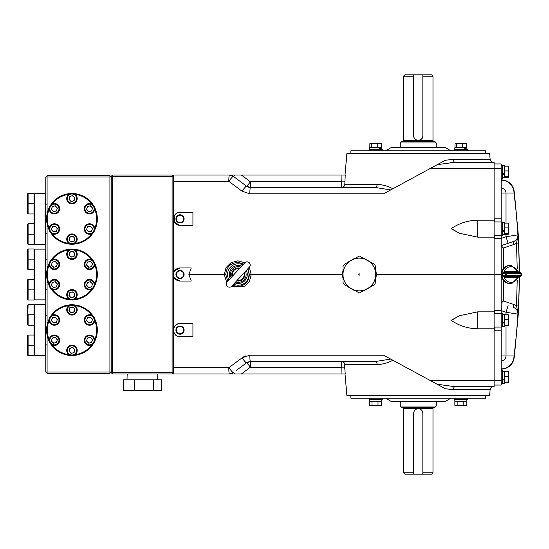 <?xml version="1.0" encoding="UTF-8"?>
<svg xmlns="http://www.w3.org/2000/svg" width="549" height="549" viewBox="0 0 549 549"><rect width="100%" height="100%" fill="white"/><g stroke="black" fill="none" stroke-linecap="round" stroke-linejoin="round"><path stroke-width="0.82" d="M33.997 335.659L33.997 345.513L28.102 345.513L27.45 344.861L27.45 335.7L28.102 335.041L28.102 355.656L33.997 355.656M94.737 284.073A24.705 24.705 0 0 0 94.737 264.927M91.642 259.56A24.705 24.705 0 0 0 75.055 249.987M68.865 249.987A24.705 24.705 0 0 0 52.279 259.56M49.184 264.927A24.705 24.705 0 0 0 49.184 284.073M49.307 285.905A25.364 25.364 0 0 1 49.307 263.095M50.755 260.583A25.364 25.364 0 0 1 70.505 249.177M73.408 249.177A25.364 25.364 0 0 1 93.165 260.583M94.613 263.095A25.364 25.364 0 0 1 94.613 285.905M52.279 289.44A24.705 24.705 0 0 0 68.865 299.013M75.055 299.013A24.705 24.705 0 0 0 91.642 289.44M93.165 288.417A25.364 25.364 0 0 1 73.408 299.823M70.505 299.823A25.364 25.364 0 0 1 50.755 288.417M74.506 239.913A2.656 2.656 0 0 0 71.343 236.571A2.656 2.656 0 0 0 70.032 240.984A2.656 2.656 0 0 0 74.506 239.913M75.288 236.008A4.584 4.584 0 0 0 68.81 235.83A4.584 4.584 0 0 0 68.632 242.301A4.584 4.584 0 0 0 75.11 242.486A4.584 4.584 0 0 0 75.288 236.008M75.762 235.562A5.236 5.236 0 0 0 68.364 235.349A5.236 5.236 0 0 0 68.158 242.754A5.236 5.236 0 0 0 75.556 242.96A5.236 5.236 0 0 0 75.762 235.562M69.853 236.928L72.839 236.221L74.945 238.444L74.067 241.382L71.082 242.095L68.975 239.865L69.853 236.928M28.102 355.656L27.45 355.004L27.45 345.843L27.944 345.348M33.997 325.228L28.102 325.228L27.45 324.569L28.102 304.606L33.997 304.606L33.997 309.663M27.45 324.569L28.102 325.228L28.102 314.755L33.997 314.755L33.997 324.432M33.997 244.394L28.102 244.394L27.45 243.735L27.45 234.574L27.944 234.087M28.102 244.394L28.102 223.772L27.45 224.431L27.45 233.593L28.102 234.231M134.34 390.593L134.34 379.791L123.209 379.791L123.209 390.593L161.427 390.593L161.427 379.791L153.452 379.791L153.452 390.593M134.34 379.791L153.452 379.791M88.917 261.77A2.656 2.656 0 0 0 87.6 266.183A2.656 2.656 0 0 0 92.074 265.112A2.656 2.656 0 0 0 88.917 261.77M85.143 263.046A4.584 4.584 0 0 0 88.224 268.742A4.584 4.584 0 0 0 93.92 265.668A4.584 4.584 0 0 0 90.839 259.965A4.584 4.584 0 0 0 85.143 263.046M84.512 262.861A5.236 5.236 0 0 0 88.032 269.374A5.236 5.236 0 0 0 94.552 265.853A5.236 5.236 0 0 0 91.031 259.341A5.236 5.236 0 0 0 84.512 262.861M88.657 267.294L86.55 265.064L87.421 262.127L90.407 261.413L92.513 263.644L91.635 266.581L88.657 267.294M91.463 282.817A2.656 2.656 0 0 0 86.989 283.888A2.656 2.656 0 0 0 90.146 287.23A2.656 2.656 0 0 0 91.463 282.817M88.471 280.189A4.584 4.584 0 0 0 85.074 285.706A4.584 4.584 0 0 0 90.592 289.103A4.584 4.584 0 0 0 93.989 283.586A4.584 4.584 0 0 0 88.471 280.189M88.32 279.551A5.236 5.236 0 0 0 84.436 285.857A5.236 5.236 0 0 0 90.743 289.742A5.236 5.236 0 0 0 94.627 283.435A5.236 5.236 0 0 0 88.32 279.551M86.55 285.356L87.421 282.419L90.407 281.706L92.513 283.936L91.635 286.873L88.657 287.587L86.55 285.356M74.506 295.547A2.656 2.656 0 0 0 71.343 292.205A2.656 2.656 0 0 0 70.032 296.611A2.656 2.656 0 0 0 74.506 295.547M75.288 291.643A4.584 4.584 0 0 0 68.81 291.457A4.584 4.584 0 0 0 68.632 297.935A4.584 4.584 0 0 0 75.11 298.121A4.584 4.584 0 0 0 75.288 291.643M75.762 291.19A5.236 5.236 0 0 0 68.364 290.984A5.236 5.236 0 0 0 68.158 298.388A5.236 5.236 0 0 0 75.556 298.594A5.236 5.236 0 0 0 75.762 291.19M69.853 292.562L72.839 291.848L74.945 294.079L74.067 297.016L71.082 297.73L68.975 295.499L69.853 292.562M55.003 287.23A2.656 2.656 0 0 0 56.321 282.817A2.656 2.656 0 0 0 51.846 283.888A2.656 2.656 0 0 0 55.003 287.23M58.777 285.954A4.584 4.584 0 0 0 55.696 280.258A4.584 4.584 0 0 0 50 283.332A4.584 4.584 0 0 0 53.081 289.035A4.584 4.584 0 0 0 58.777 285.954M59.409 286.139A5.236 5.236 0 0 0 55.888 279.626A5.236 5.236 0 0 0 49.369 283.147A5.236 5.236 0 0 0 52.889 289.659A5.236 5.236 0 0 0 59.409 286.139M55.264 281.706L57.37 283.936L56.492 286.873L53.514 287.587L51.407 285.356L52.279 282.419L55.264 281.706M27.45 213.3L27.45 204.139L27.944 203.652L27.45 203.157L27.45 193.996L28.102 193.344L28.102 213.959L27.45 213.3L28.102 213.959L33.997 213.959M33.997 211.715L33.997 203.487L28.102 203.487L27.45 204.139M52.457 321.81A2.656 2.656 0 0 0 56.931 320.746A2.656 2.656 0 0 0 53.775 317.404A2.656 2.656 0 0 0 52.457 321.81M55.449 324.445A4.584 4.584 0 0 0 58.846 318.928A4.584 4.584 0 0 0 53.328 315.531A4.584 4.584 0 0 0 49.932 321.048A4.584 4.584 0 0 0 55.449 324.445M55.6 325.083A5.236 5.236 0 0 0 59.484 318.777A5.236 5.236 0 0 0 53.178 314.893A5.236 5.236 0 0 0 49.293 321.199A5.236 5.236 0 0 0 55.6 325.083M57.37 319.278L56.492 322.215L53.514 322.929L51.407 320.698L52.279 317.761L55.264 317.048L57.37 319.278M55.003 231.596A2.656 2.656 0 0 0 56.321 227.19A2.656 2.656 0 0 0 51.846 228.254A2.656 2.656 0 0 0 55.003 231.596M58.777 230.319A4.584 4.584 0 0 0 55.696 224.623A4.584 4.584 0 0 0 50 227.705A4.584 4.584 0 0 0 53.081 233.4A4.584 4.584 0 0 0 58.777 230.319M59.409 230.511A5.236 5.236 0 0 0 55.888 223.992A5.236 5.236 0 0 0 49.369 227.512A5.236 5.236 0 0 0 52.889 234.032A5.236 5.236 0 0 0 59.409 230.511M55.264 226.071L57.37 228.302L56.492 231.239L53.514 231.953L51.407 229.722L52.279 226.785L55.264 226.071M52.457 210.548A2.656 2.656 0 0 0 56.931 209.478A2.656 2.656 0 0 0 53.775 206.136A2.656 2.656 0 0 0 52.457 210.548M55.449 213.177A4.584 4.584 0 0 0 58.846 207.659A4.584 4.584 0 0 0 53.328 204.262A4.584 4.584 0 0 0 49.932 209.78A4.584 4.584 0 0 0 55.449 213.177M55.6 213.815A5.236 5.236 0 0 0 59.484 207.508A5.236 5.236 0 0 0 53.178 203.631A5.236 5.236 0 0 0 49.293 209.938A5.236 5.236 0 0 0 55.6 213.815M57.37 208.009L56.492 210.953L53.514 211.66L51.407 209.43L52.279 206.493L55.264 205.786L57.37 208.009M55.003 342.864A2.656 2.656 0 0 0 56.321 338.452A2.656 2.656 0 0 0 51.846 339.522A2.656 2.656 0 0 0 55.003 342.864M58.777 341.588A4.584 4.584 0 0 0 55.696 335.885A4.584 4.584 0 0 0 50 338.966A4.584 4.584 0 0 0 53.081 344.669A4.584 4.584 0 0 0 58.777 341.588M59.409 341.773A5.236 5.236 0 0 0 55.888 335.261A5.236 5.236 0 0 0 49.369 338.781A5.236 5.236 0 0 0 52.889 345.294A5.236 5.236 0 0 0 59.409 341.773M55.264 337.34L57.37 339.57L56.492 342.507L53.514 343.214L51.407 340.991L52.279 338.047L55.264 337.34M74.506 351.182A2.656 2.656 0 0 0 71.343 347.84A2.656 2.656 0 0 0 70.032 352.245A2.656 2.656 0 0 0 74.506 351.182M75.288 347.277A4.584 4.584 0 0 0 68.81 347.092A4.584 4.584 0 0 0 68.632 353.57A4.584 4.584 0 0 0 75.11 353.755A4.584 4.584 0 0 0 75.288 347.277M75.762 346.824A5.236 5.236 0 0 0 68.364 346.618A5.236 5.236 0 0 0 68.158 354.023A5.236 5.236 0 0 0 75.556 354.229A5.236 5.236 0 0 0 75.762 346.824M69.853 348.196L72.839 347.483L74.945 349.713L74.067 352.65L71.082 353.364L68.975 351.134L69.853 348.196M69.414 197.818A2.656 2.656 0 0 0 72.578 201.16A2.656 2.656 0 0 0 73.889 196.755A2.656 2.656 0 0 0 69.414 197.818M68.632 201.723A4.584 4.584 0 0 0 75.11 201.908A4.584 4.584 0 0 0 75.288 195.43A4.584 4.584 0 0 0 68.81 195.245A4.584 4.584 0 0 0 68.632 201.723M68.158 202.176A5.236 5.236 0 0 0 75.556 202.382A5.236 5.236 0 0 0 75.762 194.977A5.236 5.236 0 0 0 68.364 194.771A5.236 5.236 0 0 0 68.158 202.176M74.067 200.804L71.082 201.517L68.975 199.287L69.853 196.35L72.839 195.636L74.945 197.866L74.067 200.804M466.863 399.672L466.863 401.305L454.819 401.305L454.819 399.672M501.155 222.139L502.658 222.139L502.658 235.233L501.155 235.233M514.104 273.615L506.501 273.553L506.501 275.447L520.967 275.447L520.967 273.553L514.104 273.615L513.85 272.784L520.658 272.736L518.297 272.359A31.705 1.572 -179 0 1 511.572 272.407A31.705 1.572 -179 0 1 504.298 272.359L502.273 273.697A8.976 8.51 90 0 0 502.273 275.303L504.298 276.641L504.236 277.389L502.177 275.31A9.01 8.544 -90 0 1 502.177 273.69L504.147 271.611A7.83 7.425 -90 0 1 511.05 266.67A7.83 7.425 -90 0 1 517.947 271.611L518.915 272.448M520.967 273.553A0.83 0.487 88.9 0 0 520.493 272.723L521.516 273.738L521.516 275.262L520.493 276.277L506.494 276.277L505.416 275.262L505.416 273.738L506.494 272.723L513.85 272.784M504.236 272.359L504.236 271.611L504.298 272.359L506.494 272.723L506.501 273.553M504.236 271.611A30.881 1.53 1 0 0 511.325 271.652A30.881 1.53 1 0 0 517.872 271.611A0.83 0.439 -90.8 0 0 518.297 272.359L520.493 272.723M511.908 265.538A9.072 8.606 -90 0 0 510.563 265.428A9.072 8.606 -90 0 0 501.958 274.5A9.072 8.606 -90 0 0 510.563 283.572A9.072 8.606 -90 0 0 511.908 283.462L511.503 283.531A9.141 8.667 -90 0 1 510.151 283.641A9.141 8.667 -90 0 1 501.484 274.5A9.141 8.667 -90 0 1 510.151 265.359A9.141 8.667 -90 0 1 511.503 265.469L519.004 272.462M518.915 276.552L517.947 277.389A7.83 7.425 -90 0 1 511.05 282.33A7.83 7.425 -90 0 1 504.147 277.389L504.236 276.641M506.501 275.447L506.494 276.277L504.298 276.641A31.705 1.572 -1 0 1 518.297 276.641L520.651 276.264L518.297 276.641A0.83 0.439 -89.2 0 0 517.872 277.389A30.881 1.53 179 0 0 504.236 277.389M517.872 271.611L517.947 271.611A0.83 0.439 -88.2 0 0 518.345 272.359M517.872 277.389L517.947 277.389A0.83 0.439 88.2 0 1 518.345 276.641M506.192 273.807L502.177 273.69M506.192 275.193L502.177 275.31M520.967 275.447A0.83 0.487 91.1 0 1 520.493 276.277M504.689 382.049L508.312 382.049L508.779 374.068L508.312 376.463L508.779 382.447L508.312 382.845L504.689 382.845L504.689 371.673L508.312 371.673L508.779 372.064L508.312 371.673L508.779 374.068L508.751 371.975M501.155 313.767L502.658 313.767L502.658 326.861L501.155 326.861M380.917 405.793L381.679 405.32L375.001 405.793L381.349 405.539L381.679 401.703L378 401.703L378 405.32M381.102 143.316L374.322 143.207L381.521 143.68L381.521 147.297L369.841 147.297L369.841 143.68L370.445 143.207L371.405 143.68L374.322 143.207L370.623 143.207L369.841 143.68M381.521 143.68L380.738 143.207L381.521 143.68M371.405 147.297L371.405 143.68M377.245 147.297L377.245 143.68M466.259 143.316L459.479 143.207L466.677 143.68L466.677 147.297L454.997 147.297L454.997 143.68L455.601 143.207L456.562 143.68L459.479 143.207L455.78 143.207L454.997 143.68M466.677 143.68L465.895 143.207L466.677 143.68M456.562 147.297L456.562 143.68M462.402 147.297L462.402 143.68M502.658 231.41L504.298 231.41L504.298 234.704L502.658 234.704M502.658 222.661L504.298 222.661L504.298 230.539L502.658 230.539M502.658 379.99L504.298 379.99L504.298 383.277L502.658 383.277M502.658 371.234L504.298 371.234L504.298 379.112L502.658 379.112M502.658 174.472L504.298 174.472L504.298 177.766L502.658 177.766M502.658 165.723L504.298 165.723L504.298 173.601L502.658 173.601M501.155 370.712L502.658 370.712L502.658 383.806L501.155 383.806M359.355 275.097A0.597 0.597 0 0 1 358.758 274.5A0.597 0.597 0 0 1 359.355 273.903A0.597 0.597 0 0 1 359.945 274.5A0.597 0.597 0 0 1 359.355 275.097M359.355 290.86A16.36 16.36 0 0 1 342.995 274.5A16.36 16.36 0 0 1 359.355 258.14A16.36 16.36 0 0 1 375.715 274.5A16.36 16.36 0 0 1 359.355 290.86M359.355 292.988L374.411 284.705L375.715 282.433L375.715 266.567L374.411 264.295L359.355 256.012L344.298 264.295L342.995 266.567L342.995 282.433L344.298 284.705L359.355 292.988M504.689 176.538L508.312 176.538L508.779 168.55L508.312 170.945L508.779 176.936L508.312 177.327L504.689 177.327L504.689 166.155L508.312 166.155L508.779 166.553L508.312 166.155L508.779 168.55L508.751 166.457M381.706 401.305L381.706 399.672L381.706 401.305L369.662 401.305L369.134 398.162M369.662 149.328L369.662 147.695L381.706 147.695L381.706 149.328M380.258 147.695L380.258 149.328M379.592 147.695L379.592 149.328M454.819 149.328L454.819 147.695L466.863 147.695L466.863 149.328M465.415 147.695L465.415 149.328M464.749 147.695L464.749 149.328M501.155 165.194L502.658 165.194L502.658 178.288L501.155 178.288M454.291 150.838L454.291 149.328L467.384 149.328L467.384 150.838M504.298 379.99L504.298 379.112M508.751 382.543L508.312 382.845M508.312 382.049L508.779 382.447M504.689 376.463L508.312 376.463M382.228 399.672L382.228 398.162L382.228 399.672L369.635 399.672M370.445 405.793L369.69 405.32L369.69 401.703L378 401.703M370.843 405.793L375.001 405.793L372.002 405.32L370.843 405.793M372.002 401.703L372.002 405.32M502.658 323.045L504.298 323.045L504.298 326.339L502.658 326.339M502.658 314.296L504.298 314.296L504.298 322.174L502.658 322.174M467.384 398.162L467.384 399.672L454.291 399.672L454.291 398.162M249.184 262.662A3.143 3.143 0 0 0 244.744 262.841L227.176 281.898A3.143 3.143 0 0 0 227.355 286.338A3.143 3.143 0 0 0 231.795 286.159L249.363 267.102A3.143 3.143 0 0 0 249.184 262.662M235.699 281.925A7.858 7.858 0 0 0 245.458 271.336M240.839 267.075A7.858 7.858 0 0 0 231.081 277.664M455.601 405.793L454.846 405.32L454.846 401.703L466.835 401.703L466.835 405.32L460.158 405.793L466.506 405.539M455.999 405.793L460.158 405.793L457.159 405.32L455.999 405.793M457.159 401.703L457.159 405.32M463.157 401.703L463.157 405.32M504.298 323.045L504.298 322.174M504.689 325.111L508.312 325.111L508.779 317.123L508.312 319.518L508.779 325.509L508.312 325.907L504.689 325.907L504.689 314.728L508.312 314.728L508.779 317.123L508.751 315.037M508.751 325.598L508.312 325.907M508.312 325.111L508.779 325.509M508.779 315.126L508.312 314.728M504.689 319.518L508.312 319.518M369.134 150.838L369.134 149.328L382.228 149.328L382.228 150.838L382.228 149.328M504.298 174.472L504.298 173.601M508.751 177.025L508.312 177.327M508.312 176.538L508.779 176.936M504.689 170.945L508.312 170.945M173.409 373.677L173.409 367.693L228.803 367.693L243.324 356.953M231.561 175.014L229.407 175.014L233.339 176.325L246.474 186.173A6.547 0.611 126.9 0 0 241.965 191.162L228.803 181.307L173.409 181.307L173.409 367.693M173.409 181.307L173.409 175.014L345.225 175.014L344.799 184.498L377.136 184.498C382.365 184.553 387.615 185.974 392.878 188.746L390.71 189.92L375.331 187.483L341.567 187.483L375.331 187.483A3.273 1.819 90 0 0 377.136 184.498M180.017 267.953A6.547 6.547 0 0 0 173.47 274.5A6.547 6.547 0 0 0 180.017 281.047L191.258 281.047L188.883 274.5L191.258 267.953L180.017 267.953L174.582 270.849M188.883 274.5L224.273 274.5L226.051 267.589L231.081 262.58L237.971 260.83L244.779 262.813M249.225 267.253L251.216 274.5L342.439 274.5L342.995 270.28M347.538 262.429L354.901 258.181M363.651 258.085L371.611 262.683M375.715 269.628L376.449 274.5L494.107 274.5L494.107 220.204L477.747 220.211C468.036 220.369 459.17 223.196 451.154 228.686L459.444 233.284L451.566 228.686M459.444 233.291L477.747 237.154L494.107 237.154M450.4 162.49L494.107 162.284L494.107 220.204M241.965 191.162L249.843 193.776L383.6 193.776L398.354 185.775M174.246 215.784L174.41 222.242L180.017 225.413L192.925 225.413L192.925 212.319L178.123 212.6M177.519 212.82L176.387 213.424M175.392 214.24L174.575 215.229M477.747 237.154L477.747 220.204M180.017 281.047L174.582 278.151M390.71 359.08L375.331 361.517L341.567 361.517A3.273 3.246 -90 0 1 344.799 364.502L344.71 367.343A3.273 0.432 175.6 0 0 341.464 367.199L250.399 367.199L241.354 373.986L341.986 373.986L341.567 361.517L375.331 361.517L250.399 361.517A6.547 0.556 -90 0 1 249.843 355.224L241.965 357.838A6.547 0.611 53.1 0 0 246.474 362.827L236.084 370.616M249.843 355.224L383.6 355.224L430.059 380.423L494.107 380.423L494.107 274.5L501.155 274.5L501.155 385.055L494.107 385.055M494.107 311.846L477.747 311.846L459.444 315.709L451.566 320.314M375.715 274.5L376.449 274.5L375.715 279.372M371.611 286.317L363.651 290.915M354.901 290.826L347.538 286.571M342.995 278.72L342.439 274.5L342.995 274.5M232.488 285.405L238.273 286.53C245.163 285.501 248.855 281.486 249.349 274.5L251.216 274.5L249.527 281.232L244.717 286.221L231.342 286.564M226.744 282.495L224.273 274.5L225.797 274.5L227.739 281.287M180.017 336.681C171.576 337.093 171.583 323.155 180.017 323.587A6.547 6.547 0 0 0 173.47 330.134A6.547 6.547 0 0 0 180.017 336.681L192.925 336.681L192.925 323.587L180.017 323.587M477.747 311.846L477.747 328.789C468.036 328.631 459.17 325.804 451.154 320.314L459.444 315.716M494.107 380.423L494.107 386.716L454.956 386.716A3.273 1.599 -90 0 0 453.364 389.701L445.404 388.747L398.169 363.122M494.608 221.871L494.107 221.871M494.608 235.5L494.107 235.5M494.107 163.945L501.155 163.945L501.155 274.5M494.608 313.5L494.107 313.5M494.608 327.129L494.107 327.129M501.155 188.156A4.866 4.866 0 0 1 506.02 193.022L514.406 193.022L518.29 234.794L519.471 272.537M519.471 276.463L518.723 306.013M517.22 280.306L516.492 305.868L518.723 306.026L518.29 314.206C518.194 310.864 516.712 308.662 513.837 307.605A3.273 0.995 108.6 0 1 513.837 304.496L516.492 305.868L518.29 314.206L506.02 312.257L501.155 310.61M506.02 325.907L506.02 355.978L514.406 355.978L518.29 314.206M501.155 238.39L506.02 236.743L518.29 234.794C518.194 238.142 516.705 240.345 513.837 241.395L501.155 245.657L513.837 241.395A3.273 0.995 -108.6 0 0 513.837 244.504L503.385 248.011L503.385 268.784M501.155 360.844A4.866 4.866 0 0 0 506.02 355.978L501.155 355.978M506.02 223.093L506.02 193.022L501.155 193.022M243.763 356.713L245.684 355.896M494.107 168.577L430.059 168.577L445.404 160.253L453.364 159.299L490.133 159.299L489.619 153.452L346.899 153.452L345.012 175.014M398.169 185.878L430.389 168.399M438.74 164.46L454.956 162.284A3.273 1.599 90 0 1 453.364 159.299M494.107 162.284L493.393 162.284A3.273 3.273 0 0 1 490.133 159.299M485.673 153.452L485.673 150.838L350.845 150.838L350.845 153.452M450.983 150.838L445.314 147.564L391.204 147.564L385.535 150.838M404.524 366.574L411.002 370.088M453.364 389.701L490.133 389.701L489.619 395.548L346.899 395.548L345.012 373.986M485.673 395.548L485.673 398.162L350.845 398.162L350.845 395.548M450.983 398.162L445.314 401.436L391.204 401.436L385.535 398.162M392.878 360.254C387.615 363.026 382.365 364.447 377.136 364.502L344.799 364.502M344.71 367.343L345.225 373.986L341.986 373.986M490.133 389.701C490.449 387.869 491.533 386.873 493.393 386.716L494.107 386.716M241.354 373.986L173.409 373.986M229.407 373.986L234.78 373.986A6.547 0.522 53.1 0 0 233.339 372.675L229.407 373.986A6.547 6.547 0 0 0 233.339 372.675A6.547 0.638 53.1 0 1 228.803 367.693A6.547 0.604 90 0 0 229.407 373.986A6.547 6.547 0 0 0 233.339 372.675M234.348 175.014L231.939 175.014M441.17 385.103L438.926 384.588M437.882 384.327L454.956 386.716M250.399 361.517L246.474 362.827A6.547 6.547 0 0 1 248.326 361.853A6.547 6.547 0 0 0 246.474 362.827A6.547 0.522 53.1 0 1 250.399 367.199L250.399 361.517A6.547 6.547 0 0 0 249.349 361.599A6.547 6.547 0 0 1 250.399 361.517M236.084 178.384L233.339 176.325A6.547 6.547 0 0 0 229.407 175.014A6.547 0.604 90 0 0 228.803 181.307A6.547 0.638 126.9 0 1 233.339 176.325L229.407 175.014A6.547 6.547 0 0 1 233.339 176.325A6.547 0.522 126.9 0 0 234.78 175.014M249.843 193.776A6.547 0.556 -90 0 1 250.399 187.483L375.331 187.483M241.354 175.014L250.399 181.801A6.547 0.522 126.9 0 1 246.474 186.173L250.399 187.483A6.547 6.547 0 0 1 248.326 187.147A6.547 6.547 0 0 0 250.399 187.483L250.399 181.801L341.464 181.801A3.273 0.432 -175.6 0 0 344.71 181.657M344.799 184.498A3.273 3.246 90 0 1 341.567 187.483L341.986 175.014M375.331 361.517A3.273 1.819 -90 0 1 377.136 364.502M501.155 310.309L494.608 310.309L494.608 313.637L501.155 313.637M501.155 327.08L494.608 327.08L494.608 330.203L501.155 330.203M501.155 218.797L494.608 218.797L494.608 221.92L501.155 221.92M501.155 235.363L494.608 235.363L494.608 238.691L501.155 238.691M501.155 368.832A12.853 12.853 0 0 0 514.008 355.978A654.511 653.928 90 0 0 517.899 314.076A6.547 6.54 108.6 0 0 513.452 307.474L513.837 307.605M506.02 234.272L506.02 236.743L508.099 243.324M508.099 305.676L506.02 312.257L506.02 314.728M517.22 268.694L516.492 243.132L513.837 244.504M518.318 313.76L519.478 276.463M501.155 303.261L503.385 300.989L513.837 304.496M518.29 234.794L516.492 243.132L518.723 242.974L518.318 235.24M501.155 245.739L503.385 248.011M436.263 406.02L434.952 407.331L401.573 407.331L400.262 406.02L436.263 406.02L436.263 401.436M400.262 406.02L400.262 401.436M413.678 474.123L404.846 474.123L403.536 472.819L413.678 472.819L413.678 474.123L431.679 474.123L432.989 472.819L432.989 408.634A1.311 1.311 0 0 1 434.293 407.331M403.536 472.819L403.536 408.634A1.311 1.311 0 0 0 402.225 407.331M422.84 474.123L422.84 472.819L432.989 472.819M413.678 472.819L413.678 413.253C413.946 410.474 415.476 408.943 418.263 408.676C421.049 408.943 422.572 410.474 422.84 413.253L422.84 472.819M400.262 142.98L401.573 141.669L434.952 141.669L436.263 142.98L400.262 142.98L400.262 147.564M436.263 142.98L436.263 147.564M403.536 140.366L432.989 140.366L432.989 76.181L422.84 76.181L422.84 135.747C423.128 141.656 413.39 141.656 413.678 135.747L413.678 76.181L403.536 76.181L403.536 140.366A1.311 1.311 0 0 1 402.225 141.669M432.989 140.366A1.311 1.311 0 0 0 434.293 141.669M403.536 76.181L404.846 74.877L431.679 74.877L432.989 76.181M413.678 76.181L413.678 74.877M422.84 74.877L422.84 76.181M422.84 135.747A4.584 4.584 0 0 1 420.809 139.549M417.364 140.235A4.584 4.584 0 0 1 413.678 135.747M249.349 274.5L247.942 268.639M243.584 264.103L238.273 262.47C230.628 262.834 226.469 266.848 225.797 274.5M180.017 278.583A4.083 4.083 0 0 0 184.107 274.5A4.083 4.083 0 0 0 180.017 270.417A4.083 4.083 0 0 0 175.934 274.5A4.083 4.083 0 0 0 180.017 278.583M180.017 270.609A3.891 3.891 0 0 0 176.126 274.5A3.891 3.891 0 0 0 180.017 278.391A3.891 3.891 0 0 0 183.908 274.5A3.891 3.891 0 0 0 180.017 270.609M180.017 334.217A4.083 4.083 0 0 0 184.107 330.134A4.083 4.083 0 0 0 180.017 326.044A4.083 4.083 0 0 0 175.934 330.134A4.083 4.083 0 0 0 180.017 334.217M180.017 326.243A3.891 3.891 0 0 0 176.126 330.134A3.891 3.891 0 0 0 180.017 334.025A3.891 3.891 0 0 0 183.908 330.134A3.891 3.891 0 0 0 180.017 326.243M180.017 212.319A6.547 6.547 0 0 0 173.47 218.866A6.547 6.547 0 0 0 180.017 225.413M180.017 222.956A4.083 4.083 0 0 0 184.107 218.866A4.083 4.083 0 0 0 180.017 214.783A4.083 4.083 0 0 0 175.934 218.866A4.083 4.083 0 0 0 180.017 222.956M180.017 214.975A3.891 3.891 0 0 0 176.126 218.866A3.891 3.891 0 0 0 180.017 222.757A3.891 3.891 0 0 0 183.908 218.866A3.891 3.891 0 0 0 180.017 214.975M180.017 222.51A3.644 3.644 0 0 0 183.661 218.866A3.644 3.644 0 0 0 180.017 215.229A3.644 3.644 0 0 0 176.38 218.866A3.644 3.644 0 0 0 180.017 222.51M180.017 278.144A3.644 3.644 0 0 0 183.661 274.5A3.644 3.644 0 0 0 180.017 270.856A3.644 3.644 0 0 0 176.38 274.5A3.644 3.644 0 0 0 180.017 278.144M180.017 333.771A3.644 3.644 0 0 0 183.661 330.134A3.644 3.644 0 0 0 180.017 326.49A3.644 3.644 0 0 0 176.38 330.134A3.644 3.644 0 0 0 180.017 333.771M504.298 231.41L504.298 230.539M504.689 233.476L508.312 233.476L508.779 225.495L508.312 227.89L508.779 233.874L508.312 234.272L504.689 234.272L504.689 223.093L508.312 223.093L508.779 225.495L508.751 223.402M508.751 233.963L508.312 234.272M508.312 233.476L508.779 233.874M508.779 223.491L508.312 223.093M504.689 227.89L508.312 227.89M91.463 338.452A2.656 2.656 0 0 0 86.989 339.522A2.656 2.656 0 0 0 90.146 342.864A2.656 2.656 0 0 0 91.463 338.452M88.471 335.823A4.584 4.584 0 0 0 85.074 341.341A4.584 4.584 0 0 0 90.592 344.738A4.584 4.584 0 0 0 93.989 339.22A4.584 4.584 0 0 0 88.471 335.823M88.32 335.185A5.236 5.236 0 0 0 84.436 341.492A5.236 5.236 0 0 0 90.743 345.369A5.236 5.236 0 0 0 94.627 339.062A5.236 5.236 0 0 0 88.32 335.185M86.55 340.991L87.421 338.047L90.407 337.34L92.513 339.57L91.635 342.507L88.657 343.214L86.55 340.991M34.649 244.23L33.997 243.578L33.997 194.161L34.649 193.502L34.649 244.23L45.121 244.23L45.121 193.502L45.773 194.161M94.737 228.446A24.705 24.705 0 0 0 94.737 209.293M91.642 203.933A24.705 24.705 0 0 0 75.055 194.353M68.865 194.353A24.705 24.705 0 0 0 52.279 203.933M49.184 209.293A24.705 24.705 0 0 0 49.184 228.446M49.307 230.271A25.364 25.364 0 0 1 49.307 207.46M50.755 204.949A25.364 25.364 0 0 1 70.505 193.543M73.408 193.543A25.364 25.364 0 0 1 93.165 204.949M94.613 207.46A25.364 25.364 0 0 1 94.613 230.271M52.279 233.805A24.705 24.705 0 0 0 68.865 243.379M75.055 243.379A24.705 24.705 0 0 0 91.642 233.805M93.165 232.783A25.364 25.364 0 0 1 73.408 244.188M70.505 244.188A25.364 25.364 0 0 1 50.755 232.783M88.917 317.404A2.656 2.656 0 0 0 87.6 321.81A2.656 2.656 0 0 0 92.074 320.746A2.656 2.656 0 0 0 88.917 317.404M85.143 318.681A4.584 4.584 0 0 0 88.224 324.377A4.584 4.584 0 0 0 93.92 321.295A4.584 4.584 0 0 0 90.839 315.6A4.584 4.584 0 0 0 85.143 318.681M84.512 318.489A5.236 5.236 0 0 0 88.032 325.008A5.236 5.236 0 0 0 94.552 321.488A5.236 5.236 0 0 0 91.031 314.968A5.236 5.236 0 0 0 84.512 318.489M88.657 322.929L86.55 320.698L87.421 317.761L90.407 317.048L92.513 319.278L91.635 322.215L88.657 322.929M69.414 309.087A2.656 2.656 0 0 0 72.578 312.429A2.656 2.656 0 0 0 73.889 308.016A2.656 2.656 0 0 0 69.414 309.087M68.632 312.992A4.584 4.584 0 0 0 75.11 313.17A4.584 4.584 0 0 0 75.288 306.699A4.584 4.584 0 0 0 68.81 306.514A4.584 4.584 0 0 0 68.632 312.992M68.158 313.438A5.236 5.236 0 0 0 75.556 313.651A5.236 5.236 0 0 0 75.762 306.246A5.236 5.236 0 0 0 68.364 306.04A5.236 5.236 0 0 0 68.158 313.438M74.067 312.072L71.082 312.779L68.975 310.556L69.853 307.618L72.839 306.905L74.945 309.135L74.067 312.072M27.45 315.407L27.944 314.913L27.45 314.426L27.45 305.265L28.102 304.606M52.457 266.183A2.656 2.656 0 0 0 56.931 265.112A2.656 2.656 0 0 0 53.775 261.77A2.656 2.656 0 0 0 52.457 266.183M55.449 268.811A4.584 4.584 0 0 0 58.846 263.294A4.584 4.584 0 0 0 53.328 259.897A4.584 4.584 0 0 0 49.932 265.414A4.584 4.584 0 0 0 55.449 268.811M55.6 269.449A5.236 5.236 0 0 0 59.484 263.143A5.236 5.236 0 0 0 53.178 259.258A5.236 5.236 0 0 0 49.293 265.565A5.236 5.236 0 0 0 55.6 269.449M57.37 263.644L56.492 266.581L53.514 267.294L51.407 265.064L52.279 262.127L55.264 261.413L57.37 263.644M88.917 206.136A2.656 2.656 0 0 0 87.6 210.548A2.656 2.656 0 0 0 92.074 209.478A2.656 2.656 0 0 0 88.917 206.136M85.143 207.412A4.584 4.584 0 0 0 88.224 213.115A4.584 4.584 0 0 0 93.92 210.034A4.584 4.584 0 0 0 90.839 204.331A4.584 4.584 0 0 0 85.143 207.412M84.512 207.227A5.236 5.236 0 0 0 88.032 213.739A5.236 5.236 0 0 0 94.552 210.219A5.236 5.236 0 0 0 91.031 203.706A5.236 5.236 0 0 0 84.512 207.227M88.657 211.66L86.55 209.43L87.421 206.493L90.407 205.786L92.513 208.009L91.635 210.953L88.657 211.66M27.944 259.286L27.45 258.792L27.45 249.63L28.102 248.972L28.102 269.593L27.45 268.935L27.45 259.773L28.102 259.121L33.997 259.121L33.997 263.589M33.997 249.342L33.997 248.972L28.102 248.972M34.649 299.864L33.997 299.205L33.997 249.795L34.649 249.136L34.649 299.864L45.121 299.864L45.121 249.136L45.773 249.795M33.997 196.35L33.997 193.344L28.102 193.344M94.737 339.707A24.705 24.705 0 0 0 94.737 320.554M91.642 315.195A24.705 24.705 0 0 0 75.055 305.621M68.865 305.621A24.705 24.705 0 0 0 52.279 315.195M49.184 320.554A24.705 24.705 0 0 0 49.184 339.707M49.307 341.54A25.364 25.364 0 0 1 49.307 318.729M50.755 316.217A25.364 25.364 0 0 1 70.505 304.812M73.408 304.812A25.364 25.364 0 0 1 93.165 316.217M94.613 318.729A25.364 25.364 0 0 1 94.613 341.54M52.279 345.067A24.705 24.705 0 0 0 68.865 354.647M75.055 354.647A24.705 24.705 0 0 0 91.642 345.067M93.165 344.051A25.364 25.364 0 0 1 73.408 355.457M70.505 355.457A25.364 25.364 0 0 1 50.755 344.051M69.414 253.453A2.656 2.656 0 0 0 72.578 256.795A2.656 2.656 0 0 0 73.889 252.389A2.656 2.656 0 0 0 69.414 253.453M68.632 257.357A4.584 4.584 0 0 0 75.11 257.543A4.584 4.584 0 0 0 75.288 251.065A4.584 4.584 0 0 0 68.81 250.879A4.584 4.584 0 0 0 68.632 257.357M68.158 257.81A5.236 5.236 0 0 0 75.556 258.016A5.236 5.236 0 0 0 75.762 250.612A5.236 5.236 0 0 0 68.364 250.406A5.236 5.236 0 0 0 68.158 257.81M74.067 256.438L71.082 257.152L68.975 254.921L69.853 251.984L72.839 251.27L74.945 253.501L74.067 256.438M91.463 227.19A2.656 2.656 0 0 0 86.989 228.254A2.656 2.656 0 0 0 90.146 231.596A2.656 2.656 0 0 0 91.463 227.19M88.471 224.555A4.584 4.584 0 0 0 85.074 230.072A4.584 4.584 0 0 0 90.592 233.469A4.584 4.584 0 0 0 93.989 227.952A4.584 4.584 0 0 0 88.471 224.555M88.32 223.917A5.236 5.236 0 0 0 84.436 230.223A5.236 5.236 0 0 0 90.743 234.107A5.236 5.236 0 0 0 94.627 227.801A5.236 5.236 0 0 0 88.32 223.917M86.55 229.722L87.421 226.785L90.407 226.071L92.513 228.302L91.635 231.239L88.657 231.953L86.55 229.722M47.084 335.082L47.084 372.023L109.917 372.023L109.917 176.977L111.227 176.977L111.227 372.023L109.917 373.334L47.084 373.334L45.773 372.023L45.773 176.977L47.084 176.977L47.084 213.918M109.917 175.666L109.917 176.977L47.084 176.977L47.084 175.666L109.917 175.666L111.227 176.977L111.227 176.325L112.538 175.014L172.098 175.014L172.098 176.325L112.538 176.325L112.538 372.675L172.098 372.675L172.098 176.325L173.409 176.325L172.098 175.014M47.084 223.814L47.084 269.552M47.084 279.448L47.084 325.186M109.917 373.334L109.917 372.023L111.227 372.023L111.227 372.675L112.538 372.675L112.538 373.986L111.227 372.675M47.084 373.334L47.084 372.023L45.773 372.023M45.773 176.977L47.084 175.666M33.997 289.879L28.102 289.879L27.45 289.227L27.45 280.065L28.102 279.407L28.102 300.029L33.997 300.029M28.102 300.029L27.45 299.37L27.45 290.208L27.944 289.714M34.649 355.498L33.997 354.839L33.997 305.422L34.649 304.77L34.649 355.498L45.121 355.498L45.121 304.77L45.773 305.422M172.098 373.986L173.409 372.675L172.098 372.675L172.098 373.986L112.538 373.986M111.227 176.325L112.538 176.325L112.538 175.014M236.694 280.841A6.533 6.533 0 0 0 244.463 272.414M239.844 268.159A6.533 6.533 0 0 0 232.076 276.586M239.371 268.674A5.936 5.936 0 0 0 232.55 276.072M237.168 280.326A5.936 5.936 0 0 0 243.989 272.928M501.155 180.168A12.853 12.853 0 0 1 514.008 193.022A654.511 653.928 90 0 1 517.899 234.924A6.547 6.54 -108.6 0 1 513.452 241.526M501.155 380.361L494.107 380.361M501.155 168.639L494.107 168.639M503.385 280.216L503.385 300.989M432.989 408.634L403.536 408.634M247.524 269.099A10.712 10.712 0 0 1 233.641 284.156M229.015 279.901A10.712 10.712 0 0 1 242.905 264.844M234.855 282.838A9.01 9.01 0 0 0 246.302 270.424M241.684 266.162A9.01 9.01 0 0 0 230.237 278.576M33.997 335.041L28.102 335.041M127.169 373.986L126.997 379.791M157.467 373.986L157.638 379.791M33.997 223.772L28.102 223.772M33.997 234.245L28.102 234.245M511.908 283.462L519.004 276.538M520.658 276.264L521.55 275.255L521.55 273.745L520.658 272.736M380.917 147.695L380.917 147.297M370.445 147.695L370.445 147.297M466.074 147.695L466.074 147.297M455.601 147.695L455.601 147.297M504.298 382.495L504.689 382.495M504.298 372.023L504.689 372.023M380.917 401.305L380.917 401.703M370.445 401.305L370.445 401.703M239.831 268.173L244.744 262.841M232.09 276.566L227.176 281.898M244.449 272.434L249.363 267.102M466.074 401.305L466.074 401.703M455.601 401.305L455.601 401.703M504.298 325.55L504.689 325.55M504.298 315.078L504.689 315.078M504.298 176.977L504.689 176.977M504.298 166.505L504.689 166.505M494.107 328.796L477.747 328.796M514.406 355.978C513.624 364.028 509.204 368.448 501.155 369.237M514.406 193.022C513.624 184.972 509.204 180.552 501.155 179.763M519.478 272.537L518.723 242.974M504.298 233.922L504.689 233.922M504.298 223.45L504.689 223.45M46.432 233.593L45.773 234.245M34.649 193.502L45.121 193.502M45.773 243.578L45.121 244.23M46.432 204.139L45.773 203.487M46.432 289.227L45.773 289.879M34.649 249.136L45.121 249.136M45.773 299.205L45.121 299.864M46.432 259.773L45.773 259.121M33.997 269.593L28.102 269.593M33.997 279.407L28.102 279.407M46.432 344.861L45.773 345.513M34.649 304.77L45.121 304.77M45.773 354.839L45.121 355.498M46.432 315.407L45.773 314.755"/></g></svg>

